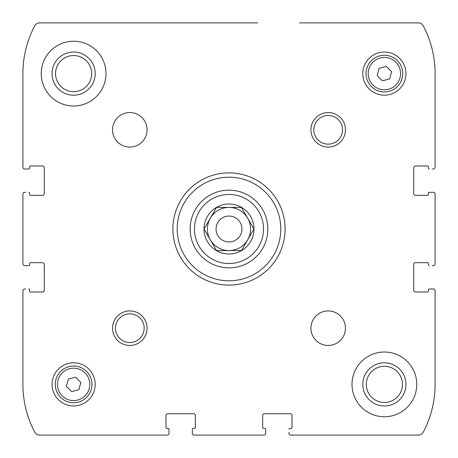 <?xml version="1.0" encoding="UTF-8"?>
<svg xmlns="http://www.w3.org/2000/svg" width="458" height="458" viewBox="0 0 458 458"><rect width="100%" height="100%" fill="white"/><g stroke="black" fill="none" stroke-linecap="round" stroke-linejoin="round"><path stroke-width="0.69" d="M265.686 432.295L265.686 433.371A1.729 1.729 0 0 1 263.963 435.1L194.037 435.1A1.729 1.729 0 0 1 192.314 433.371L192.314 432.295M265.686 433.371L265.686 429.272L265.686 433.371M291.156 428.407L289.857 428.407L291.156 428.407A0.864 0.864 0 0 0 292.015 427.549L292.015 415.463A1.729 1.729 0 0 0 290.292 413.734L264.392 413.734A1.729 1.729 0 0 0 262.669 415.463L262.669 427.549A0.864 0.864 0 0 0 263.527 428.407L264.827 428.407A0.864 0.864 0 0 1 265.686 429.272M432.295 288.998L433.371 288.998A1.729 1.729 0 0 1 435.1 290.721L435.1 384.382A102.294 102.294 0 0 1 423.284 432.106A5.611 5.611 0 0 1 418.326 435.1L290.721 435.1A1.729 1.729 0 0 1 288.998 433.371L288.998 432.295M433.371 288.998L429.272 288.998L433.371 288.998M428.407 263.527L428.407 264.827L428.407 263.527A0.864 0.864 0 0 0 427.549 262.669L415.463 262.669A1.729 1.729 0 0 0 413.734 264.392L413.734 290.292A1.729 1.729 0 0 0 415.463 292.015L427.549 292.015A0.864 0.864 0 0 0 428.407 291.156L428.407 289.857A0.864 0.864 0 0 1 429.272 288.998M432.295 192.314L433.371 192.314A1.729 1.729 0 0 1 435.1 194.037L435.1 263.963A1.729 1.729 0 0 1 433.371 265.686L432.295 265.686M433.371 192.314L429.272 192.314L433.371 192.314M413.734 193.608A1.729 1.729 0 0 0 415.463 195.331A1.729 1.729 0 0 1 413.734 193.608L413.734 167.708A1.729 1.729 0 0 1 415.463 165.985L427.549 165.985A0.864 0.864 0 0 1 428.407 166.844L428.407 168.143L428.407 166.844M299.629 22.9L418.326 22.9A5.611 5.611 0 0 1 423.284 25.894A102.294 102.294 0 0 1 435.1 73.618L435.1 167.279A1.729 1.729 0 0 1 433.371 169.002L432.295 169.002M25.705 169.002L24.629 169.002A1.729 1.729 0 0 1 22.9 167.279L22.9 73.618A102.294 102.294 0 0 1 34.716 25.894A5.611 5.611 0 0 1 39.674 22.9L257.642 22.9M24.629 169.002L28.728 169.002L24.629 169.002M42.537 195.331A1.729 1.729 0 0 0 44.266 193.608A1.729 1.729 0 0 1 42.537 195.331L30.451 195.331A0.864 0.864 0 0 1 29.593 194.473L29.593 193.173L29.593 194.473M25.705 265.686L24.629 265.686A1.729 1.729 0 0 1 22.9 263.963L22.9 194.037A1.729 1.729 0 0 1 24.629 192.314L25.705 192.314M24.629 265.686L28.728 265.686L24.629 265.686M29.593 291.156L29.593 289.857L29.593 291.156A0.864 0.864 0 0 0 30.451 292.015L42.537 292.015A1.729 1.729 0 0 0 44.266 290.292L44.266 264.392A1.729 1.729 0 0 0 42.537 262.669L30.451 262.669A0.864 0.864 0 0 0 29.593 263.527L29.593 264.827A0.864 0.864 0 0 1 28.728 265.686M169.002 432.295L169.002 433.371A1.729 1.729 0 0 1 167.279 435.1L39.674 435.1A5.611 5.611 0 0 1 34.716 432.106A102.294 102.294 0 0 1 22.9 384.382L22.9 290.721A1.729 1.729 0 0 1 24.629 288.998L25.705 288.998M169.002 433.371L169.002 429.272L169.002 433.371M194.473 428.407L193.173 428.407L194.473 428.407A0.864 0.864 0 0 0 195.331 427.549L195.331 415.463A1.729 1.729 0 0 0 193.608 413.734L167.708 413.734A1.729 1.729 0 0 0 165.985 415.463L165.985 427.549A0.864 0.864 0 0 0 166.844 428.407L168.143 428.407A0.864 0.864 0 0 1 169.002 429.272M192.314 429.272L192.314 433.371L192.314 429.272A0.864 0.864 0 0 1 193.173 428.407M73.618 95.195A21.583 21.583 0 0 1 54.926 62.826A21.583 21.583 0 0 1 92.304 62.826A21.583 21.583 0 0 1 73.618 95.195M73.618 91.692A18.074 18.074 0 0 1 57.96 64.578A18.074 18.074 0 0 1 89.27 64.578A18.074 18.074 0 0 1 73.618 91.692M384.382 405.965A21.583 21.583 0 0 1 365.696 373.596A21.583 21.583 0 0 1 403.074 373.596A21.583 21.583 0 0 1 384.382 405.965M384.382 402.462A18.074 18.074 0 0 1 368.73 375.348A18.074 18.074 0 0 1 400.04 375.348A18.074 18.074 0 0 1 384.382 402.462M216.542 207.417L241.458 207.417L253.921 229L241.458 250.583L216.542 250.583L204.079 229L216.542 207.417L229 207.417A21.583 21.583 0 0 1 247.692 218.208L253.921 229L247.692 239.792L241.458 250.583L229 250.583A21.583 21.583 0 0 1 210.308 239.792L204.079 229L216.542 207.417M216.502 250.641A24.99 24.99 0 0 1 229 204.01A24.99 24.99 0 0 1 253.137 235.469A24.99 24.99 0 0 1 216.502 250.641M28.728 288.998A0.864 0.864 0 0 1 29.593 289.857M28.728 192.314A0.864 0.864 0 0 1 29.593 193.173M44.266 193.608L44.266 167.708A1.729 1.729 0 0 0 42.537 165.985L30.451 165.985A0.864 0.864 0 0 0 29.593 166.844L29.593 168.143A0.864 0.864 0 0 1 28.728 169.002M429.272 169.002A0.864 0.864 0 0 1 428.407 168.143M415.463 195.331L427.549 195.331A0.864 0.864 0 0 0 428.407 194.473L428.407 193.173A0.864 0.864 0 0 1 429.272 192.314M429.272 265.686A0.864 0.864 0 0 1 428.407 264.827M288.998 429.272A0.864 0.864 0 0 1 289.857 428.407M73.618 41.243A32.369 32.369 0 0 1 101.653 89.802A32.369 32.369 0 0 1 45.582 89.802A32.369 32.369 0 0 1 73.618 41.243M129.809 112.542A17.267 17.267 0 0 1 144.762 138.442A17.267 17.267 0 0 1 114.855 138.442A17.267 17.267 0 0 1 129.809 112.542M328.191 310.925A17.267 17.267 0 0 1 343.145 336.825A17.267 17.267 0 0 1 313.238 336.825A17.267 17.267 0 0 1 328.191 310.925M384.382 352.013A32.369 32.369 0 0 1 412.418 400.573A32.369 32.369 0 0 1 356.347 400.573A32.369 32.369 0 0 1 384.382 352.013M384.382 52.035A21.583 21.583 0 0 1 403.074 84.404A21.583 21.583 0 0 1 365.696 84.404A21.583 21.583 0 0 1 384.382 52.035M73.618 362.805A21.583 21.583 0 0 1 92.304 395.174A21.583 21.583 0 0 1 54.926 395.174A21.583 21.583 0 0 1 73.618 362.805M129.809 310.925A17.267 17.267 0 0 1 144.762 336.825A17.267 17.267 0 0 1 114.855 336.825A17.267 17.267 0 0 1 129.809 310.925M328.191 112.542A17.267 17.267 0 0 1 343.145 138.442A17.267 17.267 0 0 1 313.238 138.442A17.267 17.267 0 0 1 328.191 112.542M229 172.889A56.111 56.111 0 0 1 277.594 257.058A56.111 56.111 0 0 1 180.406 257.058A56.111 56.111 0 0 1 229 172.889M229 177.206A51.794 51.794 0 0 1 273.855 254.9A51.794 51.794 0 0 1 184.145 254.9A51.794 51.794 0 0 1 229 177.206M229 190.156A38.844 38.844 0 0 1 262.64 248.425A38.844 38.844 0 0 1 195.36 248.425A38.844 38.844 0 0 1 229 190.156A38.844 38.844 0 0 1 262.64 248.425A38.844 38.844 0 0 1 195.36 248.425A38.844 38.844 0 0 1 229 190.156M328.191 115.462A14.347 14.347 0 0 1 340.615 136.982A14.347 14.347 0 0 1 315.768 136.982A14.347 14.347 0 0 1 328.191 115.462M129.809 313.845A14.347 14.347 0 0 1 142.232 335.365A14.347 14.347 0 0 1 117.385 335.365A14.347 14.347 0 0 1 129.809 313.845M73.618 366.039A18.343 18.343 0 0 1 89.505 393.554A18.343 18.343 0 0 1 57.731 393.554A18.343 18.343 0 0 1 73.618 366.039A18.343 18.343 0 0 1 89.505 393.554A18.343 18.343 0 0 1 57.731 393.554A18.343 18.343 0 0 1 73.618 366.039M80.837 382.447L75.553 377.163L68.328 379.098L66.393 386.317L71.683 391.607L78.902 389.672L80.837 382.447M384.382 55.269A18.343 18.343 0 0 1 400.269 82.789A18.343 18.343 0 0 1 368.495 82.789A18.343 18.343 0 0 1 384.382 55.269A18.343 18.343 0 0 1 400.269 82.789A18.343 18.343 0 0 1 368.495 82.789A18.343 18.343 0 0 1 384.382 55.269M391.607 71.683L386.317 66.393L379.098 68.328L377.163 75.553L382.447 80.837L389.672 78.902L391.607 71.683M216.542 250.583L210.308 239.792A21.583 21.583 0 0 1 229 207.417M241.458 207.417L247.692 218.208A21.583 21.583 0 0 1 229 250.583M229 216.05A12.95 12.95 0 0 1 240.215 235.475A12.95 12.95 0 0 1 217.785 235.475A12.95 12.95 0 0 1 229 216.05M229 194.473A34.527 34.527 0 0 1 258.902 246.267A34.527 34.527 0 0 1 199.098 246.267A34.527 34.527 0 0 1 229 194.473M73.618 368.198A16.185 16.185 0 0 1 87.633 392.477A16.185 16.185 0 0 1 59.597 392.477A16.185 16.185 0 0 1 73.618 368.198M384.382 57.427A16.185 16.185 0 0 1 398.403 81.707A16.185 16.185 0 0 1 370.367 81.707A16.185 16.185 0 0 1 384.382 57.427"/></g></svg>
